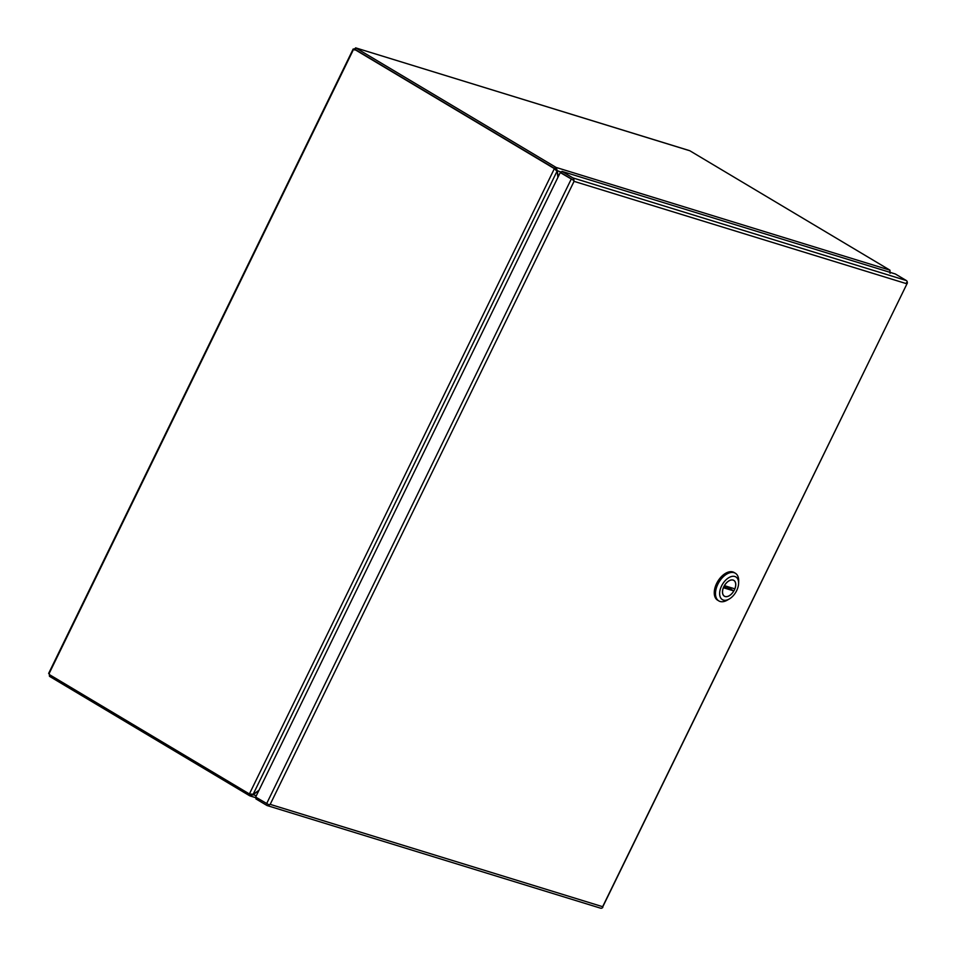 <?xml version="1.0" encoding="UTF-8"?>
<svg xmlns="http://www.w3.org/2000/svg" width="956" height="956" viewBox="0 0 956 956"><rect width="100%" height="100%" fill="white"/><g stroke="black" fill="none" stroke-linecap="round" stroke-linejoin="round"><path stroke-width="1.43" d="M572.25 179.453L561.208 172.857L572.19 179.405M906.515 282.57L906.515 283.681L907.304 282.426A2.521 2.02 -72.9 0 0 906.336 280.538L895.366 273.99L561.937 171.363L561.208 172.857L560.252 172.57L255.658 797.077L268.744 804.701L270.19 804.366A2.521 2.02 107.1 0 1 270.19 804.366L268.815 805.287A2.521 2.02 107.1 0 1 266.855 805.418L255.885 798.869L256.507 797.591M561.937 171.363L572.919 177.912A2.521 2.02 107.1 0 1 573.887 179.8L574.054 181.353A2.521 2.02 107.1 0 1 574.054 181.365L573.337 180.182L560.252 172.57M906.503 283.681L574.054 181.353L270.19 804.366L602.639 906.694A2.521 2.02 -72.9 0 0 602.65 906.682L907.375 283L602.495 907.375M600.284 908.045A2.521 2.02 -72.9 0 0 602.244 907.901L602.65 906.694L602.782 907.519M268.552 804.617L268.815 805.287M731.448 587.797A9.166 5.389 -59.2 0 1 731.316 588.083A9.166 5.389 -59.2 0 1 730.754 589.111L733.814 590.939A9.166 5.389 -59.2 0 1 724.421 596.162A9.166 5.389 -59.2 0 1 723.405 587.737L723.369 587.713M724.385 585.622L724.421 585.646A9.166 5.389 -59.2 0 1 733.814 580.423A9.166 5.389 -59.2 0 1 734.829 588.848L724.421 585.646M723.692 586.948L730.754 589.111M733.814 590.939L723.405 587.737M735.343 573.23L734.124 572.501A16.133 9.488 120.8 0 0 716.618 583.507A16.133 9.488 120.8 0 0 717.598 600.189L718.816 600.918A16.133 9.488 -59.2 0 1 717.848 584.236A16.133 9.488 -59.2 0 1 734.1 572.68A16.133 9.488 -59.2 0 1 735.343 573.23A16.133 9.488 -59.2 0 1 738.677 581.105L738.606 583.399A13.193 7.756 -59.2 0 1 729.32 598.958A13.193 7.756 -59.2 0 1 723.369 600.069A13.193 7.756 -59.2 0 1 721.565 585.968A13.193 7.756 -59.2 0 1 734.865 576.504A13.193 7.756 -59.2 0 1 738.606 583.399M729.32 598.958L727.325 600.117A16.133 9.488 -59.2 0 1 720.059 601.479A16.133 9.488 -59.2 0 1 718.816 600.918M723.823 586.661A9.237 5.437 -59.2 0 1 733.85 580.364A9.237 5.437 -59.2 0 1 734.411 589.924A9.237 5.437 -59.2 0 1 724.385 596.221A9.237 5.437 -59.2 0 1 723.823 586.661M50.094 675.032L49.473 676.31L49.306 673.167L353.553 49.342L355.919 47.991L355.19 49.485L354.234 49.186L553.691 168.22A5.509 4.41 107.1 0 1 554.349 168.71L555.305 168.997A5.509 4.41 -72.9 0 0 554.647 168.507L355.19 49.485L354.724 50.035M689.443 150.594L355.62 47.848L689.001 150.51M49.473 676.31L248.93 795.332A5.509 0.633 26 0 0 249.671 795.762L250.4 794.269A5.509 0.633 -154 0 1 250.233 794.173M249.432 793.874L253.053 794.484L557.109 171.076L554.349 168.71L249.432 793.874A5.509 4.41 107.1 0 1 248.703 793.54L49.246 674.518M689.862 150.773L889.319 269.795A5.509 0.633 -154 0 1 889.964 270.19L556.129 167.443A5.509 0.633 -154 0 1 555.388 167.013L355.919 47.991M256.316 795.727L253.089 794.735L250.066 795.93M557.886 177.41L557.24 171.721A5.509 3.238 -59.2 0 0 557.109 171.076L555.723 169.606M555.388 167.013L554.659 168.507L355.19 49.485M553.691 168.22L554.647 168.507A5.509 0.633 26 0 0 555.4 168.937L556.189 170.216M558.137 176.896L557.384 171.614A5.509 3.238 -59.2 0 1 557.348 170.909L556.129 167.443L555.4 168.937M890.048 273.308L889.964 270.19M258.753 790.732L253.722 794.233A5.509 3.238 -59.2 0 0 253.089 794.735L252.766 794.532M251.93 794.042L250.723 794.364M555.95 170.395L555.305 168.997L555.95 170.395M259.004 790.23L253.699 794.077A5.509 3.238 -59.2 0 1 253.053 794.484M556.452 170.383L561.53 172.2M906.336 280.538L572.919 177.912M571.234 179.119L266.628 803.638M249.612 793.946L248.93 795.332M600.643 908.2L267.214 805.585M48.637 673.406L353.194 48.983M256.375 797.878L250.09 795.942"/></g></svg>
